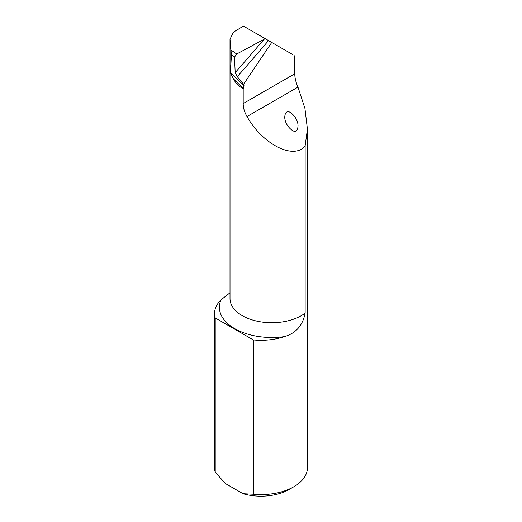 <?xml version="1.0" encoding="UTF-8"?>
<svg xmlns="http://www.w3.org/2000/svg" width="522" height="522" viewBox="0 0 522 522"><rect width="100%" height="100%" fill="white"/><g stroke="black" fill="none" stroke-linecap="round" stroke-linejoin="round"><path stroke-width="0.78" d="M230.052 40.063L230.052 67.938L230.45 72.852L231.403 54.941L230.006 39.235L233.523 32.09L243.435 26.1L268.51 40.579A829.034 285.142 -50.2 0 1 237.275 76.675L243.585 84.244L244.028 85.699L243.193 88.688L243.193 103.558C243.18 107.819 244.459 112.145 247.03 116.536C262.481 144.411 294.238 160.385 305.142 145.775L305.142 313.122C302.78 325.441 295.896 333.264 284.49 336.605A46.425 26.805 180 0 1 253.327 339.92L253.327 494.236A46.425 26.805 0 0 0 293.827 486.752A46.425 26.805 0 0 0 307.425 467.797L307.425 129.156L305.142 145.775M292.875 54.647L268.51 40.579M237.275 76.675L235.187 72.61L234.515 57.126L231.403 54.941M294.754 55.73L294.754 73.791C294.839 77.987 295.915 82.437 297.977 87.122L304.939 108.465L307.425 129.156M214.575 313.487L214.575 467.797A46.425 26.805 0 0 0 215.214 472.234L215.214 317.918A46.425 26.805 180 0 1 214.575 313.487A46.425 26.805 180 0 1 220.956 299.922L230.006 292.783M231.161 50.132L236.688 54.014L265.241 38.687M236.688 54.014L234.515 57.126M243.585 84.244L271.74 42.439M293.827 486.752L289.136 489.46A39.796 22.975 180 0 1 243.056 493.721L225.484 483.574L215.214 472.234M253.327 339.92L215.214 317.918M243.056 493.721L253.327 494.236M243.317 88.505L233.367 78.77L231.2 74.124M233.367 78.77C235.67 83.174 238.945 86.476 243.193 88.688M296.085 130.65C297.168 130.278 297.814 128.745 298.023 126.05C298.284 117.196 287.883 108.981 286.702 112.328C285.619 112.7 284.973 114.233 284.758 116.928C284.497 125.782 294.904 133.997 296.085 130.65M230.45 72.852L232.877 77.758M230.456 72.427L244.028 85.699M294.754 73.791L243.193 103.558M284.49 336.605A52.396 30.25 180 0 1 220.956 299.922M230.006 39.235L230.006 298.591A41.786 24.123 0 0 0 258.52 321.467A41.786 24.123 0 0 0 305.142 313.122M297.977 87.122L247.03 116.536M235.187 72.61A825.719 284.007 129.8 0 0 264.145 39.15"/></g></svg>
